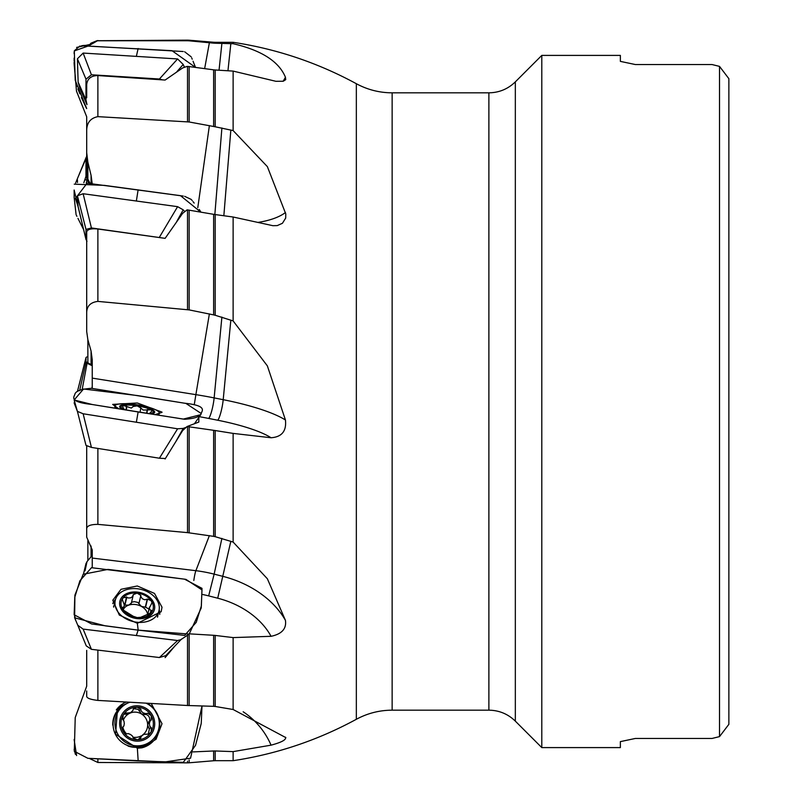 <?xml version="1.0" encoding="UTF-8"?>
<svg xmlns="http://www.w3.org/2000/svg" width="803" height="803" viewBox="0 0 803 803"><rect width="100%" height="100%" fill="white"/><g stroke="black" fill="none" stroke-linecap="round" stroke-linejoin="round"><path stroke-width="1.2" d="M85.058 570.772L86.985 561.648L92.245 555.345M175.415 645.401L165.117 657.627L166.964 654.375M92.245 365.867L91.08 364.662L91.08 351.072L87.858 339.669L86.694 331.519L86.694 231.977C87.366 229.317 91.1 228.333 97.876 229.006L165.117 238.35L182.642 213.327L187.089 209.864L189.137 210.165L189.137 309.898L213.638 314.886L213.638 214.321L189.137 210.165M86.694 97.775L86.694 84.526C87.366 78.664 91.1 75.673 97.876 75.562L165.117 80.049L182.642 67.954L187.089 66.398L189.137 66.569L189.137 121.976L213.638 126.493L213.638 69.831L189.137 66.569M90.187 183.566L87.858 179.119L86.694 174.381L86.694 116.796L76.486 91.151L74.127 63.487L76.486 91.151L86.694 116.796M91.08 364.662L86.694 362.093M92.245 567.701L92.245 549.914L86.694 537.147L86.694 529.067L86.694 537.147M92.245 404.511L74.167 399.984L83.552 388.993L138.006 395.638L185.925 403.427L201.232 413.505L200.76 414.689L183.225 419.096L92.225 404.511M92.245 388.421L92.245 359.724L91.08 351.072M86.694 686.214L75.221 717.561L74.298 751.277L87.878 758.303L165.077 761.906L190.562 758.203L202.005 705.927L201.232 723.553L195.541 745.304L183.305 762.348L138.126 760.963L87.908 758.303L74.308 751.297L75.221 717.581L86.694 686.204L86.694 650.37M233.121 43.703L233.121 42.308L215.184 42.308L215.184 43.232L233.121 43.703C261.537 50.318 278.982 61.51 285.446 77.269L285.727 79.648L283.238 81.244L275.911 81.304L233.121 71.096L215.184 69.981L215.184 126.784L233.121 130.568L233.121 71.096M233.121 130.568L267.369 166.633L285.778 213.929L285.687 218.065L282.445 223.274L277.226 225.603L272.879 225.693L233.121 217.011L215.184 214.562L215.184 315.258L233.121 320.919L233.121 217.011M233.121 320.919L267.349 365.857L285.446 419.999C286.631 431.07 281.833 436.993 271.053 437.755L233.121 433.399L215.184 430.538L215.184 536.675L233.121 542.055L233.121 433.399M233.121 542.055L267.359 578.752L285.446 620.388C286.631 628.739 281.833 634.049 271.053 636.307L233.121 637.592L215.184 635.434L215.184 706.469L233.121 709.501L233.121 637.592M233.121 709.501L285.868 737.636M285.446 737.164C286.621 739.613 281.823 742.283 271.053 745.164L233.121 751.618L215.184 750.966L215.184 760.692L233.121 760.692L233.121 751.618M189.137 759.909L189.137 762.79L213.638 760.752L213.638 750.976L193.152 751.909M213.638 750.976L215.184 750.966M86.694 690.961L86.694 696.131C86.583 698.088 90.307 699.523 97.876 700.417L187.511 705.506L213.638 706.329L213.638 635.293L190.251 633.898M213.638 635.293L215.184 635.434M215.184 706.469L213.638 706.329M86.694 446.066L86.694 529.067C86.583 525.975 90.307 524.409 97.876 524.369L187.511 532.63L213.638 536.364L213.638 430.308L187.089 426.523L198.833 422.067L198.833 417.329M165.117 458.965L182.642 430.579L187.089 426.523M213.638 430.308L215.184 430.538M215.184 536.675L213.638 536.364M86.694 313.28C86.583 306.314 90.307 302.35 97.876 301.396L189.137 309.898M213.638 214.321L215.184 214.562M215.184 315.258L213.638 314.886M86.694 131.19C86.583 123.01 90.307 118.161 97.876 116.646L189.137 121.976M91.08 183.676L91.08 175.375L87.858 162.136L86.694 152.63M213.638 69.831L215.184 69.981M215.184 126.784L213.638 126.493M91.08 175.375L92.215 183.817M189.137 40.823L213.638 43.141L213.638 42.248L189.137 40.21L189.137 40.823L187.511 40.742L187.511 40.15L189.137 40.21M88.4 46.132L90.95 43.191L96.802 40.762L187.511 40.742M215.184 43.232L213.638 43.141M712.04 738.459L719.518 736.612L719.518 66.388L728.873 78.684L728.873 724.316L719.518 736.612L712.04 738.459L635.334 738.459L620.368 741.621L635.334 738.459M620.368 741.621L620.368 747.593L541.794 747.593L541.794 55.407L620.368 55.407L620.368 61.379L635.334 64.541L712.04 64.541L719.518 66.388L712.04 64.541M635.334 64.541L620.368 61.379M719.518 736.612L728.873 724.316M728.873 78.684L719.518 66.388M125.318 409.911A16.391 3.453 -170.8 0 1 123.14 408.938A16.391 3.453 -170.8 0 1 121.946 408.195A16.391 3.453 -170.8 0 1 123.14 405.445A16.391 3.453 -170.8 0 1 137.162 405.866A16.391 3.453 -170.8 0 1 151.185 409.781A16.391 3.453 -170.8 0 1 151.978 413.063A16.391 3.453 -170.8 0 1 151.185 413.274A16.391 3.453 -170.8 0 1 148.435 413.615M158.382 414.228A22.454 4.728 9.2 0 0 159.295 413.164A22.454 4.728 9.2 0 0 159.305 413.003A22.454 4.728 9.2 0 0 137.514 404.853A22.454 4.728 9.2 0 0 114.97 405.987A22.454 4.728 9.2 0 0 115.532 407.322M140.786 407.964L140.083 412.28L140.786 407.924L143.095 410.052L151.285 409.831L151.877 411.096L149.448 413.535M140.786 407.924L137.162 405.866L133.238 406.469L131.301 408.075L126.834 406.559L126.262 410.062M124.304 409.49L122.749 407.101L123.14 405.445L126.834 406.559M122.287 405.947L123.14 405.445M126.553 406.268L125.951 410.012M147.521 409.51L146.899 413.364M140.666 617.346L151.365 612.719L151.928 610.671L149.88 609.728L149.358 608.072L152.008 602.682L151.185 600.704L147.521 599.088L144.741 599.771L142.553 598.867L140.957 596.95L140.846 595.465L137.162 593.106A16.391 12.095 -166.6 0 1 151.185 600.704A16.391 12.095 -166.6 0 1 151.185 612.94A16.391 12.095 -166.6 0 1 137.162 617.587A16.391 12.095 -166.6 0 1 123.14 609.989A16.391 12.095 -166.6 0 1 123.14 597.743A16.391 12.095 -166.6 0 1 137.162 593.106L133.238 594.662L132.495 596.639L130.568 597.884L128.129 597.974L126.834 597.201L124.947 605.131L124.264 604.81M159.305 607.831A22.454 16.562 13.4 0 0 139.06 588.99A22.454 16.562 13.4 0 0 115.291 600.293A22.454 16.562 13.4 0 0 133.298 621.602A22.454 16.562 13.4 0 0 158.974 610.692A22.454 16.562 13.4 0 0 159.305 607.831M140.706 617.316L137.162 617.587L133.238 616.292L123.14 609.989L122.749 607.289L123.933 606.958L124.274 604.92L122.297 599.429L123.14 597.743L126.834 597.201M122.237 607.841L122.749 607.289L122.417 608.674M131.331 603.013L128.851 605.081A12.687 9.355 -166.6 0 1 141.388 606.406L137.775 602.391L134.282 601.648L131.551 602.26M140.846 595.465L138.919 603.535M123.542 609.096A12.687 9.355 -166.6 0 1 128.851 605.081L124.947 605.131M147.521 599.088L145.604 607.158L141.388 606.406A12.687 9.355 13.4 0 1 147.642 614.887L149.488 607.058M126.553 596.88L124.636 604.94M151.325 610.3L150.542 613.602M148.997 609.106L145.604 607.158M126.834 713.094L125.218 712.903L123.14 715.092L122.749 719.438L123.913 720.943L124.304 723.483L123.933 725.872L122.749 727.207L123.14 731.403L126.553 733.912L128.259 733.591L130.568 734.514L132.495 736.09L133.238 737.897L137.162 739.784L140.234 739.051L141.248 736.281L143.878 734.323L149.027 734.083L151.185 731.844L151.325 727.659L149.88 726.334L149.358 723.874L149.85 721.415L151.325 719.889L151.185 715.533L147.521 713.194L145.985 713.716L143.095 712.843L141.248 711.137L140.846 709.2L137.162 707.162A16.391 16.11 -122 0 1 151.185 731.844A16.391 16.11 -122 0 1 123.14 731.403A16.391 16.11 -122 0 1 137.162 707.162L133.599 708.306L132.846 710.565L130.568 712.652L126.834 713.094L124.947 714.269L123.983 713.927M129.945 702.244A22.454 22.062 58 0 0 118.422 735.197A22.454 22.062 58 0 0 159.305 723.844A22.454 22.062 58 0 0 145.995 703.157M125.228 704.462L123.361 705.626A22.454 22.062 58 0 0 116.555 736.361A22.454 22.062 58 0 0 147.17 743.688L149.037 742.524M130.849 712.482L128.851 713.716A12.687 12.467 -122 0 1 141.388 713.917L138.287 709.34L133.368 708.627M140.846 709.2L138.919 710.404M123.431 720.01A12.687 12.467 -122 0 1 128.851 713.716L124.947 714.269M145.283 714.6L147.17 713.415L145.283 714.6L141.388 713.917A12.687 12.467 58 0 1 147.652 724.948A12.687 12.467 -122 0 1 142.422 735.126M141.258 735.859A12.687 12.467 -122 0 1 133.157 737.194M126.603 733.882A12.687 12.467 -122 0 1 122.859 727.187M126.553 712.863L124.636 714.068M140.846 738.017L138.899 738.85L142.814 734.875M151.325 727.659L149.077 728.692L147.652 724.948L148.967 721.315L150.733 720.221M148.264 734.343L149.408 728.863M149.659 720.883C150.061 717.36 148.726 715.192 145.654 714.369M92.235 365.736L85.961 362.745L85.991 357.626L86.694 356.933M91.863 388.371L92.245 386.263M77.489 391.332L85.991 357.626M82.137 389.626L86.985 363.739M74.609 401.5L74.167 403.016L77.359 411.266M88.752 183.385L85.961 176.329L85.991 158.422L86.694 156.314M86.262 157.127L77.761 177.834L85.991 158.422M77.409 179.832L77.5 182.492M86.262 183.074L86.985 180.253M74.157 197.508L74.137 190.02L83.642 229.668M88.742 45.279L83.141 45.49L88.24 46.052M83.141 45.49L81.304 45.881M89.253 44.607L76.596 47.427L89.253 44.607M86.985 104.611L85.961 99.873L85.991 79.186L91.422 74.779L159.406 79.005L162.708 79.888M184.479 67.301L183.214 64.471L177.604 58.94L83.141 53.068L77.409 58.78L85.991 79.186M77.409 58.78L78.132 82.077L79.909 88.37L86.945 104.531M177.604 58.94L159.406 79.005M183.214 64.471L176.971 71.587M83.141 53.068L91.422 74.779M193.051 61.249L195.52 67.422L171.993 50.689L87.908 46.112L74.308 50.92L75.221 80.26L86.694 108.546M86.985 241.352L85.961 239.033L85.991 229.417L91.422 227.952L162.708 238.009M78.192 207.084L86.031 239.635L78.132 206.692L75.432 198.461L87.125 183.184L183.265 196.083M184.79 211.651L183.214 209.834L177.604 206.662L83.141 193.734L77.409 195.781L85.991 229.417M77.409 195.781L78.132 206.692M177.604 206.662L159.406 237.246M183.214 209.834L176.78 221.447M83.141 193.734L91.422 227.952M200.248 210.908L200.8 212.143L180.514 195.681L104.48 185.383L74.247 184.158M85.69 444.149L85.991 445.374L91.422 447.412L159.406 458.222L165.378 458.533M85.991 445.374L77.409 411.357L83.141 413.766L91.422 447.412M186.306 427.236L183.214 428.411L177.604 428.802L159.406 458.222M183.214 428.411L176.248 440.807M177.604 428.802L83.141 413.766M74.167 399.984L77.419 411.507M154.979 414.649L161.975 412.391M162.015 412.13L137.303 402.986L112.661 404.401L118.834 408.857M189.177 634.079L138.126 630.134L105.253 625.848L74.629 617.808L74.9 595.133L83.171 574.265L107.943 569.407L138.006 573.001L185.925 579.365L201.995 589.934L201.232 607.961L189.177 634.079L180.775 639.71L177.604 640.513L83.141 629.11L77.801 625.266L86.262 645.873L91.422 649.326L159.406 657.537L165.769 655.649L181.548 639.037M177.604 640.513L159.406 657.537M83.141 629.11L91.422 649.326M77.801 625.266L74.629 617.808M137.353 623.299L161.162 611.715L162.015 607.209L154.497 593.427L137.303 585.979L121.002 589.302L112.791 600.242L119.326 615.078L137.353 623.299L138.176 630.134M125.027 701.963L117.539 708.798L115.582 734.203L137.353 748.225L141.84 747.824L156.073 739.272L162.015 723.714L151.235 703.458M76.596 755.573L74.127 739.513M86.985 561.648L85.961 563.967M75.612 620.006L74.137 612.99L75.422 619.916M83.632 229.658L77.941 218.366M76.927 216.348L76.405 215.324M76.094 214.642L74.197 197.879M84.727 180.023L88.079 179.541M92.154 46.273L183.265 51.522M184.66 51.773L191.224 56.862M191.736 57.967L192.228 59.201M86.483 108.335L81.374 97.524M79.909 93.851L77.941 88.952M76.927 86.423L76.405 85.138M75.974 83.883L74.247 65.073M74.127 63.557L74.127 62.212M74.127 60.988L74.137 58.097M74.147 53.721L74.147 52.115M74.348 50.77L79.939 45.992M81.394 45.881L85.811 46.042M184.66 196.344L191.224 199.425M191.736 199.997L192.228 200.62M193.051 201.663L194.175 203.089M199.244 209.513L199.696 210.085M77.821 201.985L76.927 200.85M138.126 411.969L184.66 419.276C195.28 418.564 200.85 416.446 201.372 412.923C202.647 410.142 206.16 405.505 184.529 403.196L91.482 388.321C80.862 389.043 75.291 391.161 74.769 394.685C73.495 397.465 69.971 402.102 91.602 404.411L138.126 411.969L136.359 422.237M138.126 630.134L184.66 635.424L196.243 622.345L201.372 605.863L201.995 588.348L184.529 579.164L91.482 567.701L79.888 580.78L74.769 597.261L74.147 614.777L91.602 623.961L138.126 630.134L136.359 635.534M74.147 749.43L75.422 754.398M87.858 540.81L87.858 560.635M91.08 556.911L91.08 546.03M488.886 710.173L488.886 92.827C499.155 92.676 507.968 89.023 515.335 81.866L515.335 721.134C507.968 713.977 499.155 710.324 488.886 710.173L392.135 710.173C379.448 710.223 367.513 713.265 356.341 719.287L356.341 83.713C317.687 62.724 276.613 48.923 233.121 42.308M97.876 758.925L97.876 762.489L187.511 762.85L187.511 761.144M189.137 634.109L189.137 705.576M97.876 650.109L97.876 700.417M187.511 705.506L187.511 635.143M189.137 426.835L189.137 532.811M97.876 448.435L97.876 524.369M187.511 532.63L187.511 426.594M97.876 229.006L97.876 301.396M187.511 309.667L187.511 209.914M97.876 75.562L97.876 116.646M187.511 121.785L187.511 66.418M187.511 40.15L97.876 40.712M87.858 162.136L87.858 179.119M87.858 339.669L87.858 363.307M392.135 710.173L392.135 92.827C379.448 92.777 367.513 89.735 356.341 83.713M285.446 77.269A88.019 75.05 17.4 0 1 283.098 81.274M227.952 70.774L230.842 43.623M219.038 70.222L221.899 43.372M204.645 68.636L209.382 42.73M285.446 212.544A88.019 34.92 9.8 0 1 258.285 222.361M223.846 215.746L230.842 129.996M214.843 214.511L221.899 127.978M197.789 207.676L209.382 125.609M271.053 437.755A74.83 15.759 9.2 0 0 217.713 420.23L208.66 418.433A93.539 19.704 9.2 0 0 199.285 416.687M217.713 420.23A14.032 2.218 101.2 0 0 223.204 399.693L230.842 320.076M285.446 419.999A88.019 18.539 9.2 0 0 223.204 399.693L214.14 397.897L221.899 317.065M208.66 418.433A14.032 2.218 101.2 0 0 214.14 397.897A106.719 22.474 9.2 0 0 195.882 394.644L209.382 313.883M194.236 404.802L195.882 394.644L92.245 378.123M271.053 636.307A74.83 55.196 13.4 0 0 217.713 598.205L208.66 595.886A93.539 68.998 13.4 0 0 202.005 594.381M217.713 598.205L230.842 541.252M285.446 620.388A88.019 64.923 13.4 0 0 223.204 576.444L214.14 574.135L221.899 538.401M208.66 595.886L214.14 574.135A106.719 78.714 13.4 0 0 195.882 570.692L209.382 535.611M193.814 580.489A14.032 1.435 96.9 0 1 195.882 570.692L92.245 558.065M271.053 745.164A74.83 73.545 58 0 0 243.168 711.779M150.281 413.906A17.776 3.744 9.2 0 0 154.718 412.08A17.776 3.744 9.2 0 0 131.351 404.883A17.776 3.744 9.2 0 0 123.471 409.61M147.18 409.711L146.598 413.324M154.718 607.198A17.776 13.109 13.4 0 0 128.39 592.925A17.776 13.109 13.4 0 0 128.39 615.911A17.776 13.109 13.4 0 0 154.718 607.198M140.786 595.886L138.899 603.806M147.18 599.349L145.293 607.269M123.05 607.339L122.618 609.126M150.964 610.28L150.091 613.964M154.718 723.744A17.776 17.465 58 0 0 128.39 708.015A17.776 17.465 58 0 0 128.39 738.65A17.776 17.465 58 0 0 154.718 723.744M140.786 709.591L138.899 710.775M123.05 727.066L122.538 727.388M140.786 737.666L138.899 738.85M150.964 727.508L149.077 728.692M79.607 390.74L85.961 362.745M83.813 182.773L85.961 176.329M78.132 82.077L85.961 99.873M136.359 56.381L138.126 48.511M136.359 201.021L138.126 189.809M159.175 609.628A24.291 17.917 -166.6 0 1 159.767 613.673A24.291 17.917 -166.6 0 1 159.747 614.395M112.761 603.635A24.291 17.917 -166.6 0 1 115.592 599.249M157.719 615.941A22.765 16.793 -166.6 0 1 157.669 616.905M113.524 606.737A22.765 16.793 -166.6 0 1 114.046 605.542M138.176 760.963L137.353 748.225M147.12 703.217A24.291 23.869 -122 0 1 141.79 747.834M116.284 709.942A24.291 23.869 -122 0 1 126.191 702.033M150.653 741.41A22.765 22.374 -122 0 1 127.988 746.007M112.771 725.159A22.765 22.374 -122 0 1 126.924 703.498M356.341 719.287C317.687 740.276 276.613 754.077 233.121 760.692M97.876 762.489L89.253 758.393M213.638 760.752L215.184 760.692M187.511 762.85L189.137 762.79M97.876 40.511L88.2 46.122M213.638 42.248L215.184 42.308M515.335 721.134L541.794 747.593M515.335 81.866L541.794 55.407M488.886 92.827L392.135 92.827M159.145 414.067L159.295 413.164M114.819 406.9L114.97 405.987M157.438 617.136L158.974 610.692M113.665 607.118L115.291 600.293M131.311 603.254L133.178 595.435M124.204 606.315L123.291 610.18M123.14 727.016L122.528 727.398M150.844 720.14L148.967 721.315M77.419 391.493L86.001 357.556M77.761 177.834L75.612 182.994M200.76 414.689L194.386 423.813M83.642 573.332L86.031 563.365"/></g></svg>
